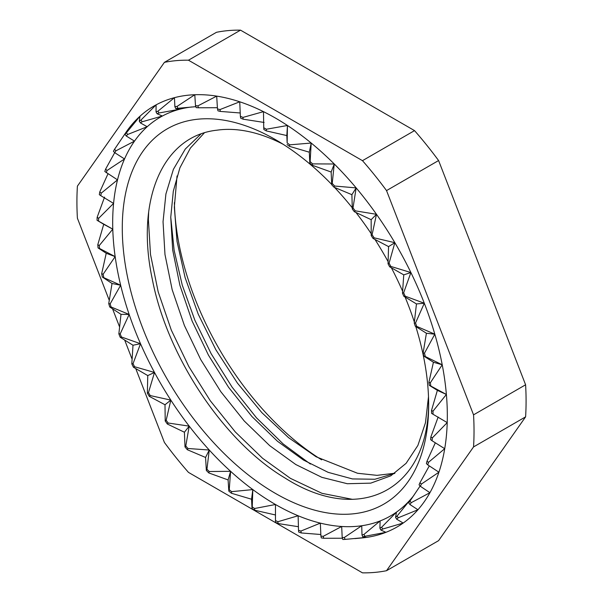 <?xml version="1.0" encoding="UTF-8"?>
<svg xmlns="http://www.w3.org/2000/svg" width="603" height="603" viewBox="0 0 603 603"><rect width="100%" height="100%" fill="white"/><g stroke="black" fill="none" stroke-linecap="round" stroke-linejoin="round"><path stroke-width="0.9" d="M345.12 539.391L344.336 537.477A235.577 136.014 -120 0 1 342.195 537.559L342.798 539.481A237.68 137.228 -120 0 0 345.12 539.391L366.541 537.394L362.78 536.851A237.68 137.228 -120 0 0 364.905 536.293L385.935 532.321L380.862 530.045A237.68 137.228 -120 0 0 382.754 529.027L403.188 523.05L396.684 519.206A237.68 137.228 -120 0 0 398.304 517.743L417.947 509.754L409.95 504.538A237.68 137.228 -120 0 0 411.261 502.661L429.931 492.696L420.389 486.32A237.68 137.228 -120 0 0 421.376 484.073L438.916 472.217L427.813 464.921A237.68 137.228 -120 0 0 428.447 462.343L444.72 448.7L432.065 440.755A237.68 137.228 -120 0 0 432.336 437.891L447.222 422.613L433.067 414.284A237.68 137.228 -120 0 0 432.977 411.193L446.386 394.46L430.798 386.026A237.68 137.228 -120 0 0 430.338 382.769L442.225 364.792L425.303 356.531A237.68 137.228 -120 0 0 424.489 353.17L434.816 334.183L416.688 326.374A237.68 137.228 -120 0 0 415.535 322.982L424.301 303.234L405.126 296.148A237.68 137.228 -120 0 0 403.656 292.779L410.899 272.541L390.834 266.428A237.68 137.228 -120 0 0 389.078 263.157L394.852 242.7L374.094 237.808A237.68 137.228 -120 0 0 372.081 234.688L376.483 214.306L355.235 210.831A237.68 137.228 -120 0 0 353.004 207.937L356.154 187.895L334.62 186.033A237.68 137.228 -120 0 0 332.215 183.41L334.25 163.986L312.648 163.888A237.68 137.228 -120 0 0 310.123 161.589L311.201 143.047L289.757 144.833A237.68 137.228 -120 0 0 287.149 142.903L287.458 125.492L266.375 129.238A237.68 137.228 -120 0 0 265.064 128.469A237.68 137.228 -120 0 0 263.745 127.715L263.481 111.645L242.971 117.404A237.68 137.228 -120 0 0 240.371 116.319L239.738 101.794L220.005 109.558A237.68 137.228 -120 0 0 217.472 108.939L216.696 96.118L197.905 105.864A237.68 137.228 -120 0 0 195.5 105.713L194.792 94.731L177.116 106.384A237.68 137.228 -120 0 0 174.885 106.708L174.455 97.663L158.039 111.118A237.68 137.228 -120 0 0 156.026 111.902L156.094 104.854L141.049 119.959A237.68 137.228 -120 0 0 139.285 121.195L140.047 116.168L126.464 132.743A237.68 137.228 -120 0 0 124.994 134.416L126.638 131.379L114.585 149.227A237.68 137.228 -120 0 0 113.432 151.293L114.811 152.732A235.577 136.014 -120 0 1 115.874 150.833L134.492 141.147A230.218 132.916 -120 0 0 124.535 158.966A230.218 132.916 -120 0 0 117.517 179.86A230.218 132.916 -120 0 0 113.575 203.407A230.218 132.916 -120 0 0 112.784 229.155A230.218 132.916 -120 0 0 115.158 256.614A230.218 132.916 -120 0 0 120.653 285.227A230.218 132.916 -120 0 0 129.155 314.457A230.218 132.916 -120 0 0 140.514 343.725A230.218 132.916 -120 0 0 154.496 372.458A230.218 132.916 -120 0 0 170.83 400.113A230.218 132.916 -120 0 0 189.206 426.133A230.218 132.916 -120 0 0 209.256 450.026A230.218 132.916 -120 0 0 230.602 471.312A230.218 132.916 -120 0 0 252.815 489.591L231.612 491.656L231.409 493.246L251.557 499.231L252.024 508.495A237.68 137.228 -120 0 0 254.647 510.221L275.473 514.97M354.918 538.592L361.619 537.974A243.039 140.318 -120 0 0 366.541 537.394A243.039 140.318 -120 0 0 385.935 532.321A243.039 140.318 -120 0 0 403.188 523.05A243.039 140.318 -120 0 0 417.947 509.754A243.039 140.318 -120 0 0 429.931 492.696A243.039 140.318 -120 0 0 438.916 472.217A243.039 140.318 -120 0 0 444.72 448.7A243.039 140.318 -120 0 0 447.222 422.613A243.039 140.318 -120 0 0 446.386 394.46A243.039 140.318 -120 0 0 442.225 364.792A243.039 140.318 -120 0 0 434.816 334.183A243.039 140.318 -120 0 0 424.301 303.234A243.039 140.318 -120 0 0 410.899 272.541A243.039 140.318 -120 0 0 394.852 242.7A243.039 140.318 -120 0 0 376.483 214.306A243.039 140.318 -120 0 0 356.154 187.895A243.039 140.318 -120 0 0 334.25 163.986A243.039 140.318 -120 0 0 311.201 143.047A243.039 140.318 -120 0 0 287.458 125.492A243.039 140.318 -120 0 0 275.473 118.082A243.039 140.318 -120 0 0 263.481 111.645A243.039 140.318 -120 0 0 239.738 101.794A243.039 140.318 -120 0 0 216.696 96.118A243.039 140.318 -120 0 0 194.792 94.731A243.039 140.318 -120 0 0 174.455 97.663A243.039 140.318 -120 0 0 156.094 104.854A243.039 140.318 -120 0 0 140.047 116.168A243.039 140.318 -120 0 0 126.773 131.198A243.039 140.318 -120 0 0 126.638 131.379L126.773 131.198M174.388 202.631A216.65 125.085 -120 0 0 321.655 459.84M177.033 175.963L174.335 207.138L177.041 241.396L185.113 277.629L198.221 314.163L215.866 349.763L237.424 383.101L261.883 412.678L288.551 437.65L316.1 456.773L357.534 473.265L377.026 475.352L394.897 473.227M394.581 473.453L374.915 479.249L352.401 478.925L328.16 472.353L303.497 460.066L277.448 441.238L251.956 416.545L228.545 387.269L208.48 355.205L192.101 321.022L179.89 285.272L172.684 250.026L170.755 217.268L173.302 191.264L179.898 167.83L190.39 148.097L204.296 132.909M200.897 134.054L185.287 149.039L173.4 169.337L165.908 194.015L163.044 221.723L164.973 254.474L172.179 289.726L184.39 325.469L200.769 359.659L220.834 391.716L244.245 420.992L269.737 445.685L295.787 464.521L321.836 477.327L347.32 483.727L370.739 483.146L390.804 475.82L406.105 463.33L417.902 445.413L425.462 422.786L428.499 396.653M283.101 144.26A195.613 112.942 -120 0 0 217.012 130.18C162.667 135.901 135.434 200.06 152.205 278.714C167.137 356.901 224.12 441.728 284.541 477.719C360.104 526.17 428.876 489.885 428.627 402.186M331.695 184.443A216.65 125.085 -120 0 0 275.473 139.632L275.473 139.632A216.65 125.085 -120 0 0 122.281 228.085A216.65 125.085 -120 0 0 275.473 493.42A216.65 125.085 -120 0 0 428.665 404.975A216.65 125.085 -120 0 0 415.776 326.509M414.374 322.115A216.65 125.085 -120 0 0 405.05 296.985M402.631 291.294A216.65 125.085 -120 0 0 391.37 267.762M388.128 261.694A216.65 125.085 -120 0 0 374.93 239.399M371.222 233.723A216.65 125.085 -120 0 0 355.921 212.437M352.28 207.824A216.65 125.085 -120 0 0 334.514 187.382M104.56 197.106L97.151 217.306A237.68 137.228 -120 0 0 97.053 220.283L103.724 224.293L97.784 244.735A237.68 137.228 -120 0 0 98.055 247.916L106.226 253.275L101.673 273.679A237.68 137.228 -120 0 0 102.306 276.996L112.03 283.485L108.744 303.58A237.68 137.228 -120 0 0 109.731 306.965L121.007 314.344L118.859 333.843A237.68 137.228 -120 0 0 120.17 337.235L132.999 345.24L131.816 363.888A237.68 137.228 -120 0 0 133.436 367.219L147.758 375.579L147.366 393.133A237.68 137.228 -120 0 0 149.265 396.337L165.003 404.764L165.214 421A237.68 137.228 -120 0 0 167.34 424.015L184.405 432.238L185 446.951A237.68 137.228 -120 0 0 187.322 449.717L205.57 457.458L206.347 470.476A237.68 137.228 -120 0 0 208.819 472.94L228.1 479.935L228.831 491.128A237.68 137.228 -120 0 0 231.409 493.246M107.975 173.822L99.781 191.92A237.68 137.228 -120 0 0 99.322 194.648L100.807 195.681A235.577 136.014 -120 0 1 101.229 193.171L117.517 179.86L104.816 171.501A237.68 137.228 -120 0 1 105.631 169.081L107.01 170.521A235.577 136.014 -120 0 0 106.264 172.752M114.721 152.634L105.631 169.081M323.781 538.275L323.17 536.353A235.577 136.014 -120 0 1 320.894 535.999L321.309 537.891A237.68 137.228 -120 0 0 323.781 538.275L342.406 538.238M301.289 532.962L300.882 531.07A235.577 136.014 -120 0 1 298.508 530.278L298.719 532.102A237.68 137.228 -120 0 0 301.289 532.962L320.841 534.507M278.096 523.547L277.893 521.723A235.577 136.014 -120 0 1 275.473 520.525L275.473 522.243A237.68 137.228 -120 0 0 278.096 523.547L298.425 526.713M228.831 491.128L229.246 489.711A235.577 136.014 -120 0 0 231.612 491.656M208.819 472.94L209.226 471.523A235.577 136.014 -120 0 1 206.95 469.255L209.256 450.026L187.925 448.496L187.322 449.717M206.347 470.476L206.95 469.255M185 446.951L185.792 445.941A235.577 136.014 -120 0 0 187.925 448.496M167.34 424.015L168.131 423.012A235.577 136.014 -120 0 1 166.172 420.231L170.83 400.113L150.222 395.568L149.265 396.337M165.214 421L166.172 420.231M147.366 393.133L148.474 392.621A235.577 136.014 -120 0 0 150.222 395.568M133.436 367.219L134.544 366.707A235.577 136.014 -120 0 1 133.052 363.639L140.514 343.725L121.407 336.987L120.17 337.235M131.816 363.888L133.052 363.639M118.859 333.843L120.201 333.866A235.577 136.014 -120 0 0 121.407 336.987M109.731 306.965L111.073 306.98A235.577 136.014 -120 0 1 110.161 303.867L120.653 285.227L102.306 276.996M108.744 303.58L110.161 303.867M101.673 273.679L103.143 274.229A235.577 136.014 -120 0 0 103.724 277.282M98.055 247.916L99.525 248.466A235.577 136.014 -120 0 1 99.269 245.534L112.784 229.155L97.053 220.283M97.784 244.735L99.269 245.534M97.151 217.306L98.628 218.339A235.577 136.014 -120 0 0 98.545 221.09M99.781 191.92L101.229 193.171M114.585 149.227L115.874 150.833M124.994 134.416L126.283 136.022A235.577 136.014 -120 0 1 127.64 134.484L147.192 126.736A230.218 132.916 -120 0 0 134.492 141.147L126.283 136.022M126.464 132.743L127.64 134.484M139.285 121.195L140.461 122.937A235.577 136.014 -120 0 1 142.082 121.791L162.388 116.025A230.218 132.916 -120 0 0 147.192 126.736L140.461 122.937M141.049 119.959L142.082 121.791M156.026 111.902L157.059 113.741A235.577 136.014 -120 0 1 158.913 113.01L179.784 109.211A230.218 132.916 -120 0 0 162.388 116.025L157.059 113.741M158.039 111.118L158.913 113.01M174.885 106.708L175.759 108.608A235.577 136.014 -120 0 1 177.817 108.306L195.847 106.663M177.116 106.384L177.817 108.306M195.5 105.713L196.201 107.636A235.577 136.014 -120 0 1 198.417 107.779L217.389 107.703M197.905 105.864L198.417 107.779M217.472 108.939L217.984 110.846A235.577 136.014 -120 0 1 220.314 111.419L240.213 112.98M220.005 109.558L220.314 111.419M240.371 116.319L240.68 118.18A235.577 136.014 -120 0 1 243.077 119.175L264.114 122.454M242.971 117.404L243.077 119.175M263.745 127.715L263.85 129.494A235.577 136.014 -120 0 1 266.27 130.889L286.824 135.569L287.149 142.903M266.375 129.238L266.27 130.889M289.757 144.833L289.44 146.333A235.577 136.014 -120 0 0 287.043 144.562M310.123 161.589L309.814 163.096A235.577 136.014 -120 0 1 312.143 165.207L331.153 172.036L331.703 184.729L332.215 183.41M312.648 163.888L312.143 165.207M334.62 186.033L333.919 187.149A235.577 136.014 -120 0 0 331.703 184.729M353.004 207.937L352.303 209.045A235.577 136.014 -120 0 1 354.36 211.721L371.154 219.696L371.207 235.577L372.081 234.688M355.235 210.831L354.36 211.721M374.094 237.808L373.061 238.449A235.577 136.014 -120 0 0 371.207 235.577M389.078 263.157L388.038 263.797A235.577 136.014 -120 0 1 389.659 266.812L403.754 274.862L402.48 293.156L403.656 292.779M390.834 266.428L389.659 266.812M405.126 296.148L403.837 296.261A235.577 136.014 -120 0 0 402.48 293.156M415.535 322.982L414.246 323.095A235.577 136.014 -120 0 1 415.309 326.223L426.411 333.255L423.11 353.019L424.489 353.17M416.688 326.374L415.309 326.223M425.303 356.531L423.856 356.109A235.577 136.014 -120 0 0 423.11 353.019M430.338 382.769L428.891 382.347A235.577 136.014 -120 0 1 429.313 385.347L437.371 390.352L431.492 410.515L432.977 411.193M430.798 386.026L429.313 385.347M433.067 414.284L431.575 413.356A235.577 136.014 -120 0 0 431.492 410.515M432.336 437.891L430.851 436.971A235.577 136.014 -120 0 1 430.595 439.602L432.065 440.755M428.447 462.343L426.984 461.197A235.577 136.014 -120 0 1 426.396 463.571L427.813 464.921M421.376 484.073L419.959 482.724A235.577 136.014 -120 0 1 419.055 484.797L420.389 486.32M411.261 502.661L409.927 501.138A235.577 136.014 -120 0 1 409.196 502.178A235.577 136.014 -120 0 1 408.713 502.857L410.432 499.555A230.218 132.916 -120 0 0 413.884 495.387M409.95 504.538L408.713 502.857M398.304 517.743L397.068 516.07A235.577 136.014 -120 0 1 395.576 517.412L396.45 512.151A230.218 132.916 -120 0 0 410.432 499.555L397.068 516.07M396.684 519.206L395.576 517.412M382.754 529.027L381.646 527.233A235.577 136.014 -120 0 1 379.905 528.175L380.109 520.939A230.218 132.916 -120 0 0 396.45 512.151L381.646 527.233M380.862 530.045L379.905 528.175M364.905 536.293L363.948 534.416A235.577 136.014 -120 0 1 361.988 534.936L361.74 525.741A230.218 132.916 -120 0 0 380.109 520.939L363.948 534.416M362.78 536.851L361.988 534.936M229.246 489.711L230.602 471.312L209.226 471.523M185.792 445.941L189.206 426.133L168.131 423.012M148.474 392.621L154.496 372.458L134.544 366.707M120.201 333.866L129.155 314.457L111.073 306.98M103.143 274.229L115.158 256.614L99.525 248.466M98.628 218.339L113.575 203.407L100.807 195.681M107.01 170.521L124.535 158.966L114.811 152.732M191.784 106.98A230.218 132.916 -120 0 0 179.784 109.211L175.759 108.608M289.44 146.333L309.316 152.205L309.814 163.096M333.919 187.149L351.896 194.679L352.303 209.045M373.061 238.449L388.558 246.597L388.038 263.797M403.837 296.261L416.454 303.935L414.246 323.095M423.856 356.109L433.429 362.245L428.891 382.347M438.162 417.012L430.851 436.971M435.321 442.806L426.984 461.197M429.291 465.9L419.959 482.724M420.11 486.003L409.927 501.138M342.195 537.559L341.682 526.479A230.218 132.916 -120 0 0 361.74 525.741L344.336 537.477M320.894 535.999L320.344 523.125A230.218 132.916 -120 0 0 341.682 526.479L323.17 536.353M298.508 530.278L298.131 515.753A230.218 132.916 -120 0 0 320.344 523.125L300.882 531.07M275.473 520.525L275.473 504.5A230.218 132.916 -120 0 0 298.131 515.753L277.893 521.723M135.758 368.606L164.408 442.459A280.802 162.124 -120 0 0 188.468 472.383L362.478 572.85A280.802 162.124 -120 0 0 386.531 570.702L438.592 540.65L525.597 416.861A280.802 162.124 -120 0 0 525.597 384.789L438.592 160.541A280.802 162.124 -120 0 0 414.532 130.617L240.522 30.15A280.802 162.124 -120 0 0 216.469 32.298L164.408 62.35L77.403 186.139A280.802 162.124 -120 0 0 77.403 218.211L109.241 300.271M414.532 130.617L362.478 160.669L188.468 60.202A280.802 162.124 -120 0 0 164.408 62.35M188.468 60.202L240.522 30.15M525.597 384.789L473.543 414.849L386.531 190.593A280.802 162.124 -120 0 0 362.478 160.669M386.531 190.593L438.592 160.541M386.531 570.702L473.543 446.921A280.802 162.124 -120 0 0 473.543 414.849M473.543 446.921L525.597 416.861M112.573 308.857L119.56 326.864M124.7 340.107L132.065 359.102M252.024 508.495L252.235 506.912A235.577 136.014 -120 0 0 254.647 508.502L254.647 510.221M252.235 506.912L252.815 489.591A230.218 132.916 -120 0 0 275.473 504.5L254.647 508.502M446.386 394.46L437.371 390.352M442.225 364.792L433.429 362.245M434.816 334.183L426.411 333.255M424.301 303.234L416.454 303.935M410.899 272.541L403.754 274.862M394.852 242.7L388.558 246.597M376.483 214.306L371.154 219.696M356.154 187.895L351.896 194.679M334.25 163.986L331.153 172.036M311.201 143.047L309.316 152.205M287.458 125.492L286.824 135.569M103.724 224.293L112.784 229.155M106.226 253.275L115.158 256.614M112.03 283.485L120.653 285.227M121.007 314.344L129.155 314.457M132.999 345.24L140.514 343.725M147.758 375.579L154.496 372.458M165.003 404.764L170.83 400.113M184.405 432.238L189.206 426.133M205.57 457.458L209.256 450.026M228.1 479.935L230.602 471.312M251.557 499.231L252.815 489.591M352.551 499.359L322.01 493.337L290.42 478.352L262.576 458.28L235.321 431.959L210.281 400.739L188.829 366.556L171.305 330.097L158.22 291.973L150.486 254.383L148.383 219.454L148.677 211.819M310.424 464.061L283.146 443.929L256.531 417.864L232.11 387.171L211.133 353.675L194.852 320.185L182.257 285.144L174.116 250.253L170.755 217.216"/></g></svg>
